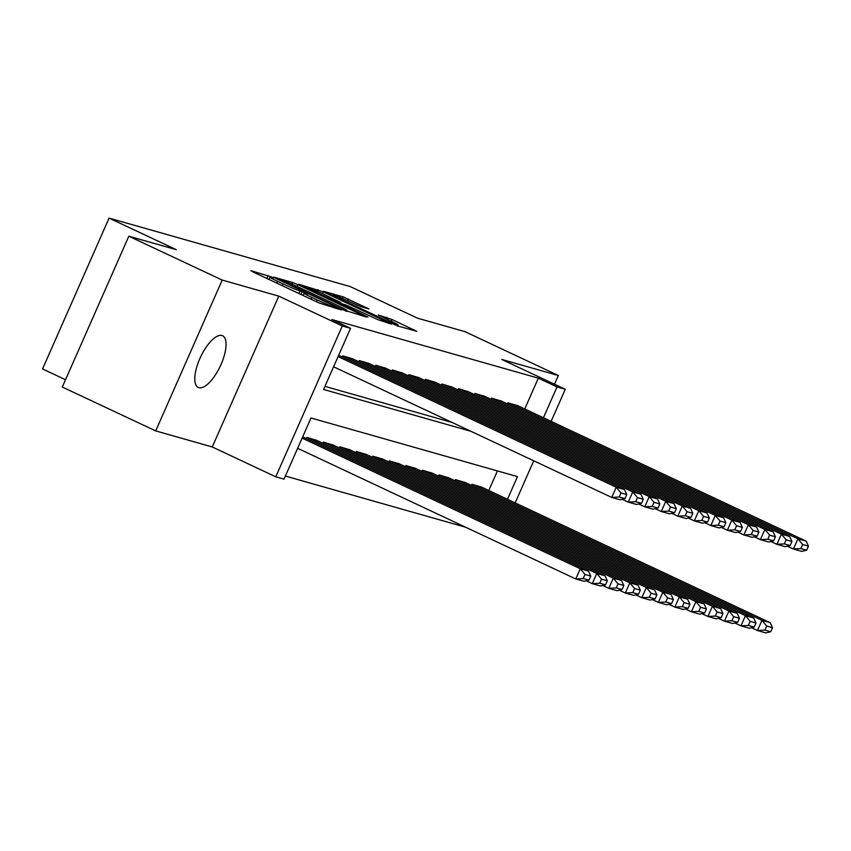 <?xml version="1.0" encoding="UTF-8"?>
<svg xmlns="http://www.w3.org/2000/svg" width="851" height="851" viewBox="0 0 851 851"><rect width="100%" height="100%" fill="white"/><g stroke="black" fill="none" stroke-linecap="round" stroke-linejoin="round"><path stroke-width="1.28" d="M271.852 277.075L250.928 270.661L252.97 271.926L318.965 302.924L341.485 309.998L334.124 306.945A14.02 0.808 23.8 0 1 317.2 299.967L311.7 297.382A14.02 0.808 23.8 0 1 304.062 293.201A14.02 0.808 23.8 0 1 305.158 293.34L307.626 294.01L305.956 293.095L300.02 290.936A14.02 0.808 23.8 0 1 283.096 283.947L277.596 281.362A14.02 0.808 23.8 0 1 269.958 277.181A14.02 0.808 23.8 0 1 271.054 277.33L273.522 277.99L271.852 277.075M221.93 335.496A28.562 10.861 115.2 0 0 200.219 357.771A28.562 10.861 115.2 0 0 198.283 387.439A28.562 10.861 115.2 0 0 198.921 387.673A28.562 10.861 115.2 0 0 220.632 365.398A28.562 10.861 115.2 0 0 222.568 335.73A28.562 10.861 115.2 0 0 221.93 335.496M368.951 308.966L343.102 296.829L323.625 291.35L397.3 325.837L416.777 331.316L392.024 319.508L378.206 314.955L391.683 321.465A11.723 0.67 23.8 0 1 398.066 324.965A11.723 0.67 23.8 0 1 383.003 319.008L339.56 298.595A11.723 0.67 23.8 0 1 333.177 295.106A11.723 0.67 23.8 0 1 348.229 301.063L360.76 306.647L368.951 308.966M524.748 408.98L538.343 378.152L557.022 386.928L565.277 389.279L551.129 421.373M128.82 236.216L222.207 280.075L155.69 430.904L62.304 387.035L128.82 236.216L176.317 249.694L109.077 218.111L350.24 286.585L417.479 318.168L464.965 331.645L558.352 375.504L501.782 359.452L565.277 389.279M155.69 430.904L212.261 446.966L278.788 296.137L222.207 280.075M278.788 296.137L342.293 325.965L350.548 328.316L323.582 389.46L470.89 431.276M538.343 378.152L331.869 319.54L350.548 328.316M297.956 284.691L292.67 282.511L273.543 277.086L275.586 278.341L341.591 309.339L366.345 316.998L297.956 284.691L297.18 286.468M298.754 284.234L323.178 291.85L391.556 324.157L377.748 319.604L345.687 304.849L339.911 303.264L367.898 317.019L298.68 284.415M554.512 384.216L558.352 375.504M352.644 358.835L342.783 355.888L342.283 357.037M369.164 363.526L359.303 360.579L358.803 361.728M385.673 368.206L375.823 365.27L375.323 366.419M402.193 372.898L392.343 369.962L391.832 371.1M418.713 377.589L408.863 374.653L408.352 375.791M435.233 382.28L425.372 379.344L424.872 380.482M451.753 386.971L441.892 384.024L441.392 385.173M468.263 391.662L458.412 388.716L457.912 389.864M484.783 396.353L474.932 393.407L474.422 394.556M501.303 401.034L491.452 398.098L490.942 399.236M324.944 386.375L452.211 422.5M507.462 403.927L507.962 402.789L517.823 405.725M285.383 476.049L465.625 527.226M488.793 490.506L497.431 470.922M306.328 438.563L306.828 437.414L316.678 440.361M322.837 443.254L323.348 442.105L333.198 445.052M339.358 447.945L339.868 446.796L349.718 449.743M355.878 452.636L356.378 451.487L366.238 454.423M372.398 457.317L372.898 456.179L382.759 459.115M388.918 462.008L389.418 460.87L399.268 463.806M405.427 466.699L405.938 465.561L415.788 468.497M421.947 471.39L422.458 470.241L432.308 473.188M438.467 476.081L438.978 474.932L448.828 477.879M454.987 480.772L455.487 479.624L465.348 482.57M471.507 485.453L472.007 484.315L481.868 487.251M109.077 218.111L42.55 368.94L65.527 379.727M507.473 499.282L517.472 476.613L310.998 417.99L284.021 479.134L275.767 476.794L342.293 325.965M212.261 446.966L275.767 476.794M533.737 460.795L515.163 502.898M543.427 417.756L557.022 386.928M280.458 280L339.826 308.094L345.878 310.285A14.02 0.808 23.8 0 0 346.963 310.434A14.02 0.808 23.8 0 0 339.336 306.254L299.733 287.649A14.02 0.808 23.8 0 0 282.809 280.67L280.458 280M323.199 293.989A11.723 0.67 23.8 0 0 308.147 288.032A11.723 0.67 23.8 0 0 314.53 291.531L329.837 298.712L340.56 302.445L323.199 293.989M297.616 448.307L575.776 578.957L580.265 568.766L302.116 438.116M302.679 436.85L588.53 571.106L590.796 576.095L585.009 574.457L583.212 578.531L588.998 580.169L590.796 576.095M588.998 580.169L584.031 581.297L575.776 578.957L583.212 578.531M585.009 574.457L580.265 568.766L588.53 571.106M338.634 355.324L624.485 489.58L616.22 487.24L611.731 497.431L619.177 497.005L624.953 498.643L626.751 494.569L620.975 492.931L619.177 497.005M333.581 366.781L611.731 497.431L619.985 499.771L624.953 498.643M338.07 356.59L616.22 487.24L620.975 492.931M626.751 494.569L624.485 489.58M586.233 580.797L592.285 583.648L596.785 573.457L307.658 437.648M315.912 439.999L605.04 575.797L607.316 580.786L601.529 579.148L599.732 583.222L605.518 584.86L607.316 580.786M605.518 584.86L600.551 585.988L592.285 583.648L599.732 583.222M601.529 579.148L596.785 573.457L605.04 575.797M602.753 585.488L608.805 588.339L613.305 578.148L324.167 442.339M332.433 444.69L621.56 580.488L623.826 585.477L618.049 583.839L616.252 587.913L622.028 589.552L623.826 585.477M622.028 589.552L617.071 590.679L608.805 588.339L616.252 587.913M618.049 583.839L613.305 578.148L621.56 580.488M619.273 590.179L625.325 593.03L629.825 582.839L340.687 447.03M348.953 449.381L638.08 585.18L640.346 590.168L634.569 588.52L632.772 592.604L638.548 594.243L640.346 590.168M638.548 594.243L633.58 595.37L625.325 593.03L632.772 592.604M634.569 588.52L629.825 582.839L638.08 585.18M635.782 594.87L641.845 597.71L646.335 587.52L357.207 451.721M365.473 454.062L654.6 589.871L656.866 594.86L651.089 593.211L649.292 597.296L655.068 598.934L656.866 594.86M655.068 598.934L650.1 600.061L641.845 597.71L649.292 597.296M651.089 593.211L646.335 587.52L654.6 589.871M351.867 358.473L641.005 494.271L632.74 491.931L628.251 502.122L635.686 501.696L641.473 503.335L643.271 499.26L637.484 497.622L635.686 501.696M622.187 499.271L628.251 502.122L636.505 504.462L641.473 503.335M343.613 356.122L632.74 491.931L637.484 497.622M643.271 499.26L641.005 494.271M368.387 363.164L657.515 498.963L649.26 496.622L644.76 506.813L652.206 506.388L657.993 508.026L659.791 503.952L654.004 502.303L652.206 506.388M638.707 503.962L644.76 506.813L653.025 509.153L657.993 508.026M360.133 360.813L649.26 496.622L654.004 502.303M659.791 503.952L657.515 498.963M384.907 367.845L674.035 503.654L665.78 501.303L661.28 511.494L668.726 511.079L674.513 512.717L676.311 508.643L670.524 506.994L668.726 511.079M655.227 508.653L661.28 511.494L669.546 513.844L674.513 512.717M376.653 365.505L665.78 501.303L670.524 506.994M676.311 508.643L674.035 503.654M401.427 372.536L690.555 508.345L682.3 505.994L677.8 516.185L685.246 515.759L691.023 517.408L692.82 513.323L687.044 511.685L685.246 515.759M671.747 513.344L677.8 516.185L686.066 518.536L691.023 517.408M393.162 370.196L682.3 505.994L687.044 511.685M692.82 513.323L690.555 508.345M652.302 599.561L658.366 602.402L662.855 592.211L373.727 456.413M381.982 458.753L671.12 594.562L673.386 599.54L667.599 597.902L665.801 601.976L671.588 603.625L673.386 599.54M671.588 603.625L666.62 604.753L658.366 602.402L665.801 601.976M667.599 597.902L662.855 592.211L671.12 594.562M417.947 377.227L707.075 513.036L698.809 510.685L694.32 520.876L701.767 520.45L707.543 522.099L709.34 518.014L703.564 516.376L701.767 520.45M688.268 518.036L694.32 520.876L702.575 523.227L707.543 522.099M409.682 374.887L698.809 510.685L703.564 516.376M709.34 518.014L707.075 513.036M668.822 604.253L674.875 607.093L679.375 596.902L390.247 461.104M398.502 463.444L687.629 599.253L689.906 604.231L684.119 602.593L682.321 606.667L688.108 608.305L689.906 604.231M688.108 608.305L683.14 609.444L674.875 607.093L682.321 606.667M684.119 602.593L679.375 596.902L687.629 599.253M434.457 381.918L723.595 517.716L715.329 515.376L710.84 525.567L718.276 525.141L724.063 526.78L725.86 522.705L720.074 521.067L718.276 525.141M704.777 522.727L710.84 525.567L719.095 527.907L724.063 526.78M426.202 379.578L715.329 515.376L720.074 521.067M725.86 522.705L723.595 517.716M685.342 608.944L691.395 611.784L695.895 601.593L406.767 465.795M415.022 468.135L704.149 603.933L706.415 608.922L700.639 607.284L698.841 611.358L704.617 612.997L706.415 608.922M704.617 612.997L699.66 614.124L691.395 611.784L698.841 611.358M700.639 607.284L695.895 601.593L704.149 603.933M450.977 386.609L740.104 522.408L731.849 520.067L727.36 530.258L734.796 529.833L740.583 531.471L742.38 527.397L736.594 525.758L734.796 529.833M721.297 527.407L727.36 530.258L735.615 532.598L740.583 531.471M442.722 384.258L731.849 520.067L736.594 525.758M742.38 527.397L740.104 522.408M701.862 613.624L707.915 616.475L712.415 606.284L423.277 470.475M431.542 472.826L720.669 608.625L722.935 613.614L717.159 611.975L715.361 616.05L721.137 617.688L722.935 613.614M721.137 617.688L716.17 618.815L707.915 616.475L715.361 616.05M717.159 611.975L712.415 606.284L720.669 608.625M467.497 391.3L756.624 527.099L748.369 524.759L743.87 534.949L751.316 534.524L757.103 536.162L758.901 532.088L753.114 530.45L751.316 534.524M737.817 532.098L743.87 534.949L752.135 537.289L757.103 536.162M459.242 388.95L748.369 524.759L753.114 530.45M758.901 532.088L756.624 527.099M718.372 618.315L724.435 621.166L728.924 610.975L439.797 475.166M448.062 477.517L737.189 613.316L739.455 618.305L733.679 616.667L731.881 620.741L737.657 622.379L739.455 618.305M737.657 622.379L732.69 623.506L724.435 621.166L731.881 620.741M733.679 616.667L728.924 610.975L737.189 613.316M484.017 395.992L773.144 531.79L764.889 529.45L760.39 539.64L767.836 539.215L773.612 540.853L775.41 536.779L769.634 535.13L767.836 539.215M754.337 536.79L760.39 539.64L768.655 541.981L773.612 540.853M475.752 393.641L764.889 529.45L769.634 535.13M775.41 536.779L773.144 531.79M734.892 623.006L740.955 625.857L745.444 615.656L456.317 479.858M464.572 482.209L753.709 618.007L755.975 622.996L750.188 621.347L748.391 625.432L754.177 627.07L755.975 622.996M754.177 627.07L749.21 628.198L740.955 625.857L748.391 625.432M750.188 621.347L745.444 615.656L753.709 618.007M500.537 400.672L789.664 536.481L781.399 534.13L776.91 544.321L784.356 543.895L790.132 545.544L791.93 541.47L786.154 539.821L784.356 543.895M770.857 541.481L776.91 544.321L785.165 546.672L790.132 545.544M492.272 398.332L781.399 534.13L786.154 539.821M791.93 541.47L789.664 536.481M751.412 627.698L757.464 630.538L761.964 620.347L472.837 484.549M481.092 486.889L770.219 622.698L772.495 627.687L766.708 626.038L764.911 630.112L770.698 631.761L772.495 627.687M770.698 631.761L765.73 632.889L757.464 630.538L764.911 630.112M766.708 626.038L761.964 620.347L770.219 622.698M517.046 405.363L806.184 541.172L797.919 538.821L793.43 549.012L800.876 548.587L806.652 550.235L808.45 546.151L802.674 544.512L800.876 548.587M787.366 546.172L793.43 549.012L801.685 551.363L806.652 550.235M508.792 403.023L797.919 538.821L802.674 544.512M808.45 546.151L806.184 541.172M266.874 278.447L268.15 275.554M335.975 308.434L336.347 307.583M300.967 294.467L302.254 291.563M276.82 283.128L277.596 281.362M282.319 285.713L283.096 283.947M298.892 293.489L300.02 290.936M310.923 299.137L311.7 297.382M316.423 301.722L317.2 299.967M333.752 307.796L334.124 306.945M363.696 316.295L363.962 315.7M291.946 284.17L292.67 282.511M345.538 311.051L345.878 310.285M317.168 291.287L317.88 289.67M322.401 293.616L323.178 291.85M388.907 323.454L389.173 322.848M334.858 301.499L335.124 300.903M340.177 303.286L340.56 302.445M386.067 318.827L386.726 317.327M391.247 321.263L392.024 319.508M414.118 330.613L414.384 330.007M342.389 298.435L343.102 296.829M347.612 300.775L348.389 299.009M366.632 308.317L366.898 307.711M268.969 279.436L269.958 277.181M303.073 295.457L304.062 293.201M346.538 311.413L346.963 310.434M307.807 288.787L308.147 288.032M340.506 303.381L340.9 302.488M332.837 295.861L333.177 295.106M397.64 325.933L398.066 324.965"/></g></svg>
